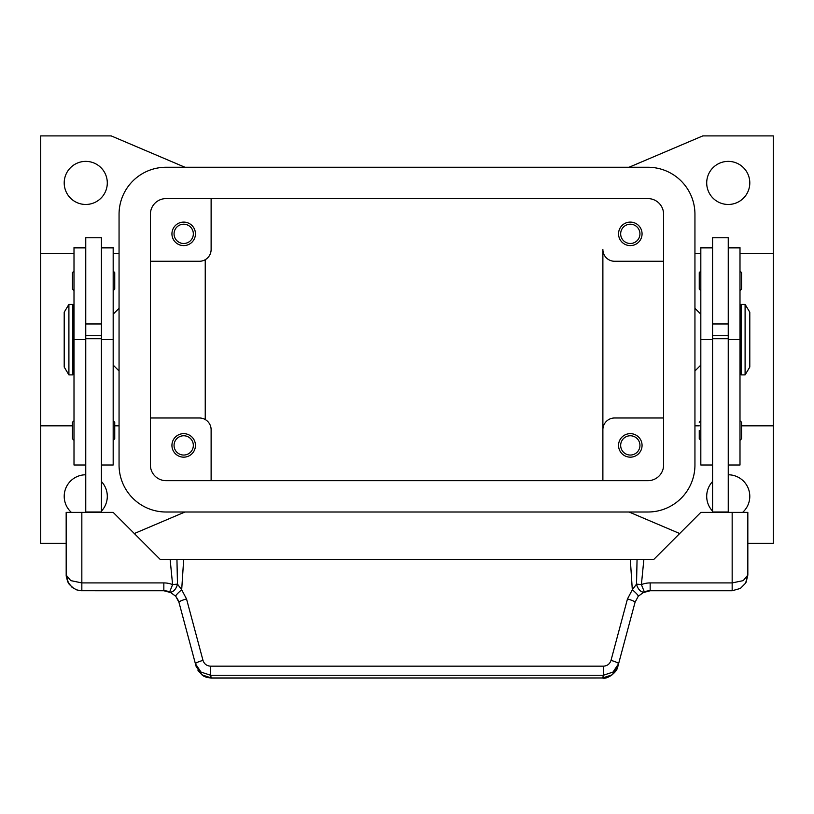 <?xml version="1.0" encoding="UTF-8"?>
<svg xmlns="http://www.w3.org/2000/svg" width="814" height="814" viewBox="0 0 814 814"><rect width="100%" height="100%" fill="white"/><g stroke="black" fill="none" stroke-linecap="round" stroke-linejoin="round"><path stroke-width="1.22" d="M107.295 182.926A21.551 21.551 0 0 1 85.755 204.467A21.551 21.551 0 0 1 64.204 182.926A21.551 21.551 0 0 1 85.755 161.376A21.551 21.551 0 0 1 107.295 182.926M101.424 481.542A21.551 21.551 0 0 1 101.424 511.121M71.388 512.393A21.551 21.551 0 0 1 85.755 474.786M728.245 474.786A21.551 21.551 0 0 1 742.612 512.393M712.576 511.121A21.551 21.551 0 0 1 712.576 481.542M749.796 182.926A21.551 21.551 0 0 1 728.245 204.467A21.551 21.551 0 0 1 706.705 182.926A21.551 21.551 0 0 1 728.245 161.376A21.551 21.551 0 0 1 749.796 182.926M620.665 233.852A9.636 9.636 0 0 0 630.311 243.488A9.636 9.636 0 0 0 639.946 233.852A9.636 9.636 0 0 0 630.311 224.216A9.636 9.636 0 0 0 620.665 233.852M642.063 233.852A11.752 11.752 0 0 1 630.311 245.604A11.752 11.752 0 0 1 618.548 233.852A11.752 11.752 0 0 1 630.311 222.1A11.752 11.752 0 0 1 642.063 233.852M174.054 445.4A9.636 9.636 0 0 0 183.689 455.046A9.636 9.636 0 0 0 193.335 445.4A9.636 9.636 0 0 0 183.689 435.765A9.636 9.636 0 0 0 174.054 445.4M195.452 445.4A11.752 11.752 0 0 1 183.689 457.163A11.752 11.752 0 0 1 171.937 445.4A11.752 11.752 0 0 1 183.689 433.648A11.752 11.752 0 0 1 195.452 445.4M174.054 233.852A9.636 9.636 0 0 0 183.689 243.488A9.636 9.636 0 0 0 193.335 233.852A9.636 9.636 0 0 0 183.689 224.216A9.636 9.636 0 0 0 174.054 233.852M195.452 233.852A11.752 11.752 0 0 1 183.689 245.604A11.752 11.752 0 0 1 171.937 233.852A11.752 11.752 0 0 1 183.689 222.1A11.752 11.752 0 0 1 195.452 233.852M620.665 445.4A9.636 9.636 0 0 0 630.311 455.046A9.636 9.636 0 0 0 639.946 445.4A9.636 9.636 0 0 0 630.311 435.765A9.636 9.636 0 0 0 620.665 445.4M642.063 445.4A11.752 11.752 0 0 1 630.311 457.163A11.752 11.752 0 0 1 618.548 445.4A11.752 11.752 0 0 1 630.311 433.648A11.752 11.752 0 0 1 642.063 445.4M739.997 253.439L773.3 253.439L773.3 425.814L741.564 425.814M699.257 425.814L694.942 425.814M694.942 253.439L700.823 253.439M66.168 543.345L40.7 543.345L40.7 425.814L72.436 425.814M114.743 425.814L119.058 425.814M119.058 253.439L113.177 253.439M74.003 253.439L40.7 253.439L40.7 135.907L111.213 135.907L184.961 167.257M694.942 308.292L700.823 314.163M700.823 365.089L694.942 370.97M119.058 308.292L113.177 314.163M113.177 365.089L119.058 370.97M745.095 304.375L749.796 312.21L749.796 367.053L745.095 374.888L741.178 374.888L741.178 304.375L745.095 304.375L745.095 374.888M739.997 320.044L741.178 320.044M741.178 359.218L739.997 359.218M712.576 512.393L712.576 237.769L728.245 237.769L728.245 512.393M728.245 323.962L712.576 323.962M700.823 271.072L699.257 272.639L699.257 289.092L700.823 290.659M741.564 272.639L741.564 280.861L741.564 272.639L739.997 271.072M699.257 430.514L699.257 438.746L699.257 430.514M741.564 422.293L741.564 430.514L741.564 422.293L739.997 420.726M68.905 304.375L64.204 312.21L64.204 367.053L68.905 374.888L72.822 374.888L72.822 304.375L68.905 304.375L68.905 374.888M74.003 320.044L72.822 320.044M72.822 359.218L74.003 359.218M85.755 247.568L74.003 247.568L74.003 464.998L85.755 464.998M101.424 247.568L113.177 247.568L113.177 464.998L101.424 464.998M101.424 512.393L101.424 237.769L85.755 237.769L85.755 512.393M85.755 323.962L101.424 323.962M113.177 271.072L114.743 272.639L114.743 289.092L113.177 290.659M74.003 271.072L72.436 272.639L72.436 289.092L74.003 290.659M113.177 420.726L114.743 422.293L114.743 438.746L113.177 440.313M74.003 420.726L72.436 422.293L72.436 438.746L74.003 440.313M178.317 600.427L175.732 596.224L169.678 591.88L172.599 584.605A23.504 23.504 0 0 0 163.838 582.916L163.838 590.75A15.67 15.67 0 0 1 169.678 591.88A7.835 4.538 111.9 0 0 177.36 584.605A7.835 4.538 111.9 0 0 177.472 584.116L172.599 584.605L170.126 559.411L160.185 559.411L113.177 512.393L66.168 512.393L66.188 575.956L67.715 581.878L72.07 587.332L76.658 589.875L80.952 590.73L163.838 590.75L171.601 592.806M186.538 598.972L181.685 589.774A7.835 1.038 139.4 0 0 175.732 596.224L178.968 602.36L195.431 663.807L201.027 672.079L210.592 675.244L603.408 675.244L603.408 666.167L210.592 666.167L210.592 675.244L211.314 678.093L602.686 677.97L211.314 677.97L201.75 674.796L196.164 666.534L195.431 663.807A7.835 1.313 165 0 1 197.527 662.27A7.835 1.313 165 0 1 203.001 660.419L186.538 598.972A7.835 1.313 165 0 0 181.064 600.824A7.835 1.313 165 0 0 178.968 602.36M746.092 582.264L747.832 575.081L743.243 580.616L732.162 582.916L650.162 582.916A23.504 23.504 0 0 0 641.401 584.605L636.528 584.116A7.835 4.538 -111.9 0 0 636.64 584.605A7.835 4.538 -111.9 0 0 644.322 591.88A15.67 15.67 0 0 1 650.162 590.75L732.162 590.75L740.374 588.43L745.604 583.139L747.832 575.081L747.832 512.393L700.823 512.393L653.815 559.411L637.057 559.411L636.528 584.116L632.315 589.774L627.462 598.972L610.999 660.419C609.778 664.021 607.254 665.933 603.408 666.167M602.686 678.072C607.509 679.476 617.256 672.13 617.836 666.534L612.25 674.796L602.686 677.97L603.408 675.244L612.973 672.079L618.569 663.807L635.032 602.36A7.835 1.313 -165 0 0 632.936 600.824A7.835 1.313 -165 0 0 627.462 598.972M617.836 666.534L618.569 663.807A7.835 1.313 -165 0 0 616.473 662.27A7.835 1.313 -165 0 0 610.999 660.419M637.057 559.411L630.311 559.411L632.315 589.774A7.835 1.038 -139.4 0 1 638.268 596.224L635.032 602.36L638.268 596.224L644.322 591.88A15.67 15.67 0 0 1 650.162 590.75L650.162 582.916M163.838 582.916L81.838 582.916L70.757 580.616L66.168 575.081L68.539 583.373M630.311 559.411L183.689 559.411L181.685 589.774L177.472 584.116L176.943 559.411L170.126 559.411M183.689 559.411L176.943 559.411M101.424 512.006L85.755 512.006M101.424 338.726L85.755 338.726M101.424 335.714L85.755 335.714M712.576 512.006L728.245 512.006M712.576 338.726L728.245 338.726M712.576 335.714L728.245 335.714M741.564 430.514L741.564 438.746L741.564 430.514M741.564 280.861L741.564 289.092L741.564 280.861M712.576 247.568L700.823 247.568L700.823 464.998L712.576 464.998M728.245 247.568L739.997 247.568L739.997 464.998L728.245 464.998M40.7 425.814L40.7 253.439M205.24 259.697L205.24 419.556M663.603 417.979L614.631 417.979A11.752 11.752 0 0 0 602.879 429.731L602.879 249.522A11.752 11.752 0 0 0 614.631 261.274L663.603 261.274M150.397 417.979L199.369 417.979A11.752 11.752 0 0 1 211.121 429.731L211.121 480.667M602.879 480.667L602.879 429.731L602.879 480.667M150.397 261.274L199.369 261.274A11.752 11.752 0 0 0 211.121 249.522L211.121 198.596M184.961 512.006L134.31 533.536M679.69 533.536L629.039 512.006M773.3 425.814L773.3 543.345L747.832 543.345M629.039 167.257L702.787 135.907L773.3 135.907L773.3 253.439M150.397 214.265A15.67 15.67 0 0 1 166.066 198.596L647.934 198.596A15.67 15.67 0 0 1 663.603 214.265L663.603 464.998A15.67 15.67 0 0 1 647.934 480.667L166.066 480.667A15.67 15.67 0 0 1 150.397 464.998L150.397 214.265M119.058 214.265A47.009 47.009 0 0 1 166.066 167.257L647.934 167.257A47.009 47.009 0 0 1 694.942 214.265L694.942 464.998A47.009 47.009 0 0 1 647.934 512.006L166.066 512.006A47.009 47.009 0 0 1 119.058 464.998L119.058 214.265M74.003 247.904L85.755 247.904M101.424 247.904L113.177 247.904M81.838 590.75L81.838 512.393M732.162 590.75L732.162 512.393M210.592 666.167C206.746 665.933 204.222 664.021 203.001 660.419M643.874 559.411L641.401 584.605L644.322 591.88M101.424 339.631L113.177 339.631M74.003 339.631L85.755 339.631M712.576 247.904L700.823 247.904M712.576 339.631L700.823 339.631M739.997 247.904L728.245 247.904M739.997 339.631L728.245 339.631M700.823 420.726L699.257 422.293M69.149 584.279L74.176 588.756M740.374 588.43L745.604 583.139M650.162 590.761L642.399 592.806M197.975 670.685L203.419 675.966L206.593 677.36L211.314 678.082M739.997 440.313L741.564 438.746M700.823 440.313L699.257 438.746M739.997 290.659L741.564 289.092"/></g></svg>
